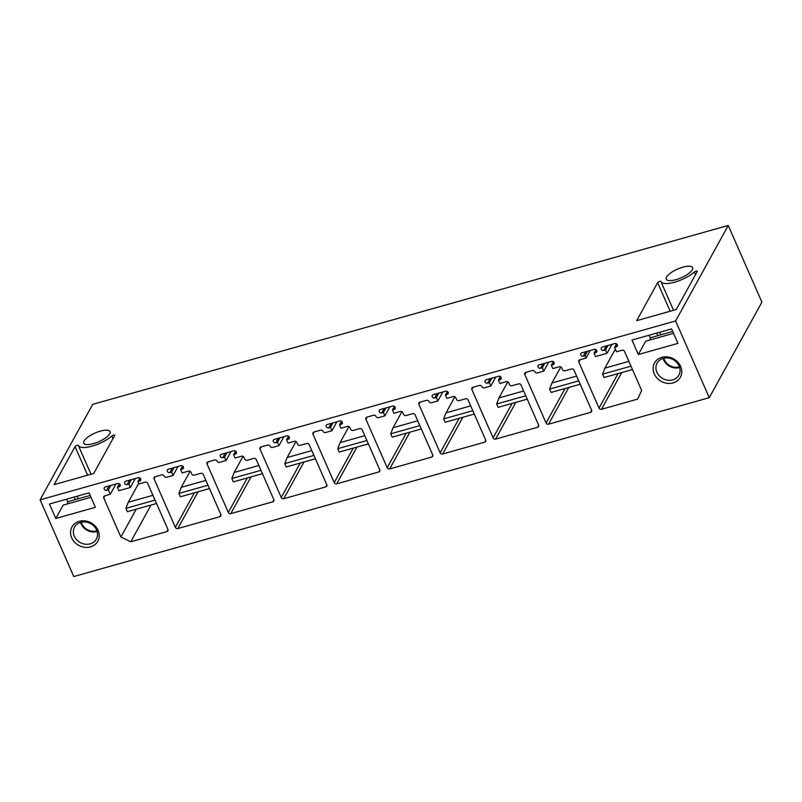 <?xml version="1.0" encoding="UTF-8"?>
<svg xmlns="http://www.w3.org/2000/svg" width="802" height="802" viewBox="0 0 802 802"><rect width="100%" height="100%" fill="white"/><g stroke="black" fill="none" stroke-linecap="round" stroke-linejoin="round"><path stroke-width="1.2" d="M675.605 320.97L728.236 225.462L92.721 404.328L40.1 499.836L675.605 320.97L709.279 397.672L761.9 302.164L728.236 225.462M75.067 446.604A1.804 0.591 -23.7 0 1 76.781 445.471A1.804 0.591 -23.7 0 1 78.345 445.421A1.804 0.591 -23.7 0 0 78.345 445.421A20.22 6.627 -23.7 0 0 78.375 445.501A20.22 6.627 -23.7 0 0 92.17 446.123A20.22 6.627 -23.7 0 0 111.739 436.027A1.804 0.591 -23.7 0 1 113.493 435.125A1.804 0.591 -23.7 0 1 114.726 435.185A1.804 0.591 -23.7 0 1 114.686 435.456L93.734 473.481L54.115 484.629L75.067 446.604L87.618 475.195M657.62 282.645L636.668 320.67L676.276 309.512L697.229 271.487A1.804 0.591 -23.7 0 0 697.269 271.216A1.804 0.591 -23.7 0 0 696.036 271.166A1.804 0.591 -23.7 0 0 694.291 272.068A20.22 6.627 -23.7 0 1 674.713 282.154A20.22 6.627 -23.7 0 1 660.918 281.542A20.22 6.627 -23.7 0 1 660.888 281.462L660.888 281.462A1.804 0.591 -23.7 0 0 659.334 281.512A1.804 0.591 -23.7 0 0 657.62 282.645L670.171 311.236M93.453 443.616A14.386 4.712 -23.7 0 0 110.064 431.596A14.386 4.712 -23.7 0 0 100.33 431.135A14.386 4.712 -23.7 0 0 83.719 443.155A14.386 4.712 -23.7 0 0 93.453 443.616M675.996 279.657A14.386 4.712 -23.7 0 0 692.607 267.627A14.386 4.712 -23.7 0 0 682.873 267.166A14.386 4.712 -23.7 0 0 666.261 279.196A14.386 4.712 -23.7 0 0 675.996 279.657M40.1 499.836L73.764 576.538L709.279 397.672M671.595 328.9L677.941 343.366L638.332 354.514L631.976 340.048L671.595 328.9M680.647 366.424A14.777 12.832 -151.1 0 0 661.83 357.351A14.777 12.832 -151.1 0 0 654.231 373.852A14.777 12.832 -151.1 0 0 673.048 382.915A14.777 12.832 -151.1 0 0 680.647 366.424M55.779 518.483L95.398 507.335L89.042 492.869L49.433 504.017L55.779 518.483L63.127 505.15L90.997 497.31M71.689 537.821A14.777 12.832 -151.1 0 0 90.506 546.884A14.777 12.832 -151.1 0 0 98.095 530.383A14.777 12.832 -151.1 0 0 79.278 521.32A14.777 12.832 -151.1 0 0 71.689 537.821M534.894 371.757A1.945 1.694 -151.1 0 0 537.36 372.92L543.786 371.115L542.312 367.747L540.568 368.238A1.945 1.684 -151.1 0 1 539.094 364.87L551.606 361.351A1.945 1.684 -151.1 0 1 553.079 364.72L551.345 365.201L552.819 368.569L559.245 366.755A1.945 1.694 -151.1 0 1 561.731 367.948L562.463 369.632A1.945 1.694 -151.1 0 0 564.939 370.825L571.545 368.97A1.945 1.694 -151.1 0 1 574.021 370.163L591.595 410.193A1.945 1.694 -151.1 0 1 590.593 412.368L548.548 424.198A1.945 1.694 -151.1 0 1 546.072 423.005L524.809 374.564A1.945 1.694 -151.1 0 1 525.801 372.389L532.408 370.534A1.945 1.694 -151.1 0 1 534.894 371.757M481.932 386.664A1.945 1.694 -151.1 0 0 484.398 387.827L490.824 386.013L489.35 382.654L487.616 383.145A1.945 1.684 -151.1 0 1 486.132 379.777L498.643 376.258A1.945 1.684 -151.1 0 1 500.127 379.617L498.383 380.108L499.867 383.476L506.293 381.662A1.945 1.694 -151.1 0 1 508.769 382.855L509.501 384.539A1.945 1.694 -151.1 0 0 511.977 385.732L518.583 383.877A1.945 1.694 -151.1 0 1 521.059 385.07L538.633 425.1A1.945 1.694 -151.1 0 1 537.631 427.265L495.586 439.105A1.945 1.694 -151.1 0 1 493.11 437.912L471.847 389.471A1.945 1.694 -151.1 0 1 472.849 387.296L479.446 385.441A1.945 1.694 -151.1 0 1 481.932 386.664M428.98 401.571A1.945 1.694 -151.1 0 0 431.436 402.734L437.872 400.92L436.388 397.561L434.654 398.043A1.945 1.684 -151.1 0 1 433.18 394.684L445.691 391.165A1.945 1.684 -151.1 0 1 447.165 394.524L445.431 395.015L446.904 398.383L453.33 396.569A1.945 1.694 -151.1 0 1 455.807 397.762L456.549 399.446A1.945 1.694 -151.1 0 0 459.025 400.639L465.621 398.784A1.945 1.694 -151.1 0 1 468.097 399.977L485.671 440.007A1.945 1.694 -151.1 0 1 484.669 442.173L442.624 454.012A1.945 1.694 -151.1 0 1 440.148 452.819L418.885 404.378A1.945 1.694 -151.1 0 1 419.887 402.203L426.484 400.348A1.945 1.694 -151.1 0 1 428.98 401.571M376.018 416.479A1.945 1.694 -151.1 0 0 378.484 417.642L384.91 415.827L383.436 412.469L381.692 412.95A1.945 1.684 -151.1 0 1 380.218 409.591L392.729 406.073A1.945 1.684 -151.1 0 1 394.203 409.431L392.469 409.922L393.942 413.281L400.368 411.476A1.945 1.694 -151.1 0 1 402.845 412.669L403.586 414.353A1.945 1.694 -151.1 0 0 406.063 415.546L412.669 413.682A1.945 1.694 -151.1 0 1 415.145 414.875L432.719 454.914A1.945 1.694 -151.1 0 1 431.717 457.08L389.672 468.919A1.945 1.694 -151.1 0 1 387.196 467.726L365.933 419.286A1.945 1.694 -151.1 0 1 366.925 417.11L373.531 415.256A1.945 1.694 -151.1 0 1 376.018 416.479M323.056 431.376A1.945 1.694 -151.1 0 0 325.522 432.539L331.948 430.734L330.474 427.366L328.74 427.857A1.945 1.684 -151.1 0 1 327.256 424.499L339.767 420.97A1.945 1.684 -151.1 0 1 341.251 424.338L339.507 424.829L340.99 428.188L347.416 426.383A1.945 1.694 -151.1 0 1 349.893 427.576L350.624 429.26A1.945 1.694 -151.1 0 0 353.101 430.453L359.707 428.589A1.945 1.694 -151.1 0 1 362.183 429.782L379.757 469.812A1.945 1.694 -151.1 0 1 378.755 471.987L336.71 483.827A1.945 1.694 -151.1 0 1 334.233 482.624L312.97 434.183A1.945 1.694 -151.1 0 1 313.973 432.017L320.569 430.153A1.945 1.694 -151.1 0 1 323.056 431.376M270.104 446.283A1.945 1.694 -151.1 0 0 272.56 447.446L278.996 445.641L277.512 442.273L275.778 442.764A1.945 1.684 -151.1 0 1 274.304 439.396L286.815 435.877A1.945 1.684 -151.1 0 1 288.289 439.245L286.555 439.737L288.028 443.095L294.454 441.29A1.945 1.694 -151.1 0 1 296.93 442.483L297.672 444.158A1.945 1.694 -151.1 0 0 300.148 445.351L306.745 443.496A1.945 1.694 -151.1 0 1 309.221 444.689L326.795 484.719A1.945 1.694 -151.1 0 1 325.792 486.894L283.748 498.724A1.945 1.694 -151.1 0 1 281.271 497.531L260.008 449.09A1.945 1.694 -151.1 0 1 261.011 446.925L267.607 445.06A1.945 1.694 -151.1 0 1 270.104 446.283M217.141 461.19A1.945 1.694 -151.1 0 0 219.608 462.353L226.034 460.548L224.56 457.18L222.816 457.671A1.945 1.684 -151.1 0 1 221.342 454.303L233.853 450.784A1.945 1.684 -151.1 0 1 235.327 454.153L233.593 454.634L235.066 458.002L241.492 456.198A1.945 1.694 -151.1 0 1 243.968 457.391L244.71 459.065A1.945 1.694 -151.1 0 0 247.186 460.258L253.793 458.403A1.945 1.694 -151.1 0 1 256.269 459.596L273.833 499.626A1.945 1.694 -151.1 0 1 272.84 501.801L230.796 513.631A1.945 1.694 -151.1 0 1 228.319 512.438L207.046 463.997A1.945 1.694 -151.1 0 1 208.049 461.832L214.655 459.967A1.945 1.694 -151.1 0 1 217.141 461.19M599.024 408.098A1.945 1.694 -151.1 0 0 601.5 409.291L637.64 399.125L641.64 390.434L624.507 351.416A1.945 1.694 -151.1 0 0 622.031 350.223L616.477 351.787L614.553 347.416L616.287 346.925A1.945 1.684 -151.1 0 0 614.813 343.557L602.302 347.076A1.945 1.684 -151.1 0 0 603.786 350.444L605.52 349.953L606.994 353.321L595.525 356.549L594.051 353.181L595.786 352.69A1.945 1.684 -151.1 0 0 594.312 349.331L581.801 352.85A1.945 1.684 -151.1 0 0 583.275 356.218L585.019 355.727L586.051 358.083L579.796 359.837A1.945 1.694 -151.1 0 0 578.793 362.013L599.024 408.098L618.041 373.592M104.751 495.816L110.305 494.253L108.39 489.882L106.646 490.363A1.945 1.684 -151.1 0 1 105.172 487.004L117.683 483.486A1.945 1.684 -151.1 0 1 119.157 486.844L117.423 487.335L118.896 490.704L130.365 487.476L128.891 484.107L127.157 484.598A1.945 1.684 -151.1 0 1 125.673 481.23L138.185 477.711A1.945 1.684 -151.1 0 1 139.658 481.08L137.924 481.561L138.957 483.917L145.212 482.162A1.945 1.694 -151.1 0 1 147.688 483.355L167.919 529.44A1.945 1.694 -151.1 0 1 166.916 531.606L130.786 541.781L120.881 537.009L103.749 497.992A1.945 1.694 -151.1 0 1 104.751 495.816M161.693 474.874L155.097 476.729A1.945 1.694 -151.1 0 0 154.094 478.904L175.357 527.345A1.945 1.694 -151.1 0 0 177.833 528.538L219.878 516.709A1.945 1.694 -151.1 0 0 220.881 514.533L203.307 474.503A1.945 1.694 -151.1 0 0 200.831 473.31L194.224 475.165A1.945 1.694 -151.1 0 1 191.748 473.972L191.016 472.288A1.945 1.694 -151.1 0 0 188.54 471.095L182.114 472.909L180.63 469.541L182.375 469.06A1.945 1.684 -151.1 0 0 180.891 465.691L168.38 469.21A1.945 1.684 -151.1 0 0 169.864 472.578L171.598 472.087L173.072 475.456L166.646 477.26A1.945 1.694 -151.1 0 1 164.179 476.097A1.945 1.694 -151.1 0 0 161.693 474.874M182.595 465.982L180.63 469.541M174.064 467.616L171.598 472.087M178.004 466.503L173.072 475.456M151.027 505.039L130.786 541.781M136.19 509.22L120.881 537.009M139.889 478.002L137.924 481.561M131.358 479.636L128.891 484.107M135.297 478.523L130.365 487.476M119.388 483.776L117.423 487.335M110.856 485.4L108.39 489.882M115.979 483.967L110.305 494.253M616.517 343.847L614.553 347.416M607.986 345.482L605.52 349.953M611.926 344.369L606.994 353.321M596.016 349.622L594.051 353.181M587.485 351.256L585.019 355.727M590.242 350.474L586.051 358.083M235.557 451.075L233.593 454.634M227.026 452.709L224.56 457.18M230.966 451.596L226.034 460.548M288.509 436.168L286.555 439.737M279.978 437.802L277.512 442.273M283.918 436.689L278.996 445.641M341.472 421.271L339.507 424.829M332.94 422.895L330.474 427.366M336.88 421.792L331.948 430.734M394.434 406.363L392.469 409.922M385.902 407.987L383.436 412.469M389.842 406.885L384.91 415.827M447.386 391.456L445.431 395.015M438.854 393.08L436.388 397.561M442.794 391.977L437.872 400.92M500.348 376.549L498.383 380.108M491.816 378.183L489.35 382.654M495.756 377.07L490.824 386.013M553.31 361.642L551.345 365.201M544.779 363.276L542.312 367.747M548.718 362.163L543.786 371.115M75.298 499.616L74.175 497.05M78.275 498.774L77.142 496.217M66.526 499.205L67.909 502.363M74.325 536.217A12.441 10.807 -151.1 0 0 85.182 544.187A12.441 10.807 -151.1 0 0 96.35 539.094A12.441 10.807 -151.1 0 0 96.571 529.962A12.441 10.807 -151.1 0 0 85.714 521.992A12.441 10.807 -151.1 0 0 74.546 527.084A12.441 10.807 -151.1 0 0 74.325 536.217M80.561 522.373A12.441 10.807 -151.1 0 0 81.112 523.896A12.441 10.807 -151.1 0 0 97.122 531.485M659.695 332.249L660.818 334.815M656.718 333.091L657.851 335.647M650.462 338.394L649.079 335.236M679.114 365.993A12.441 10.807 28.9 0 1 678.893 375.125A12.441 10.807 28.9 0 1 667.725 380.218A12.441 10.807 28.9 0 1 656.878 372.248A12.441 10.807 28.9 0 1 657.099 363.116A12.441 10.807 28.9 0 1 668.266 358.023A12.441 10.807 28.9 0 1 679.114 365.993M638.332 354.514L645.67 341.191L673.54 333.341M679.665 367.527A12.441 10.807 28.9 0 1 663.665 359.938A12.441 10.807 28.9 0 1 663.114 358.404M81.273 522.182A11.669 10.135 -151.1 0 0 81.814 523.706A11.669 10.135 -151.1 0 0 96.902 530.794M66.977 504.067L68.35 501.571L90.175 495.425M679.444 366.825A11.669 10.135 28.9 0 1 664.357 359.737A11.669 10.135 -151.1 0 1 663.815 358.223M649.52 340.108L650.893 337.612L672.718 331.467M156.53 503.496L127.398 511.686L125.924 508.328L128.27 502.252L152.941 495.315M138.696 483.325L128.27 502.252M155.057 500.127L125.924 508.328M209.492 488.588L180.36 496.789L178.886 493.42L181.232 487.345L205.893 480.408M190.074 471.295L181.232 487.345M208.009 485.22L178.886 493.42M262.444 473.681L233.322 481.882L231.838 478.513L234.184 472.448L258.856 465.501M243.036 456.388L234.184 472.448M260.971 470.313L231.838 478.513M315.407 458.774L286.274 466.975L284.8 463.606L287.146 457.541L311.818 450.594M295.988 441.481L287.146 457.541M313.933 455.406L284.8 463.606M368.369 443.867L339.236 452.067L337.762 448.699L340.108 442.634L364.77 435.687M348.95 426.574L340.108 442.634M366.885 440.509L337.762 448.699M421.321 428.96L392.198 437.16L390.714 433.802L393.06 427.727L417.732 420.779M401.912 411.667L393.06 427.727M419.847 425.601L390.714 433.802M474.283 414.053L445.15 422.253L443.676 418.895L446.022 412.819L470.694 405.872M454.874 396.759L446.022 412.819M472.809 410.694L443.676 418.895M527.245 399.155L498.112 407.346L496.638 403.987L498.984 397.912L523.656 390.975M507.826 381.862L498.984 397.912M525.761 395.787L496.638 403.987M580.197 384.248L551.074 392.449L549.591 389.08L551.936 383.005L576.608 376.068M560.788 366.955L551.936 383.005M578.723 380.88L549.591 389.08M632.467 369.532L604.026 377.541L602.553 374.173L604.898 368.108L628.878 361.351M615.324 349.171L604.898 368.108M630.984 366.173L602.553 374.173M194.365 492.839L175.357 527.345M198.074 491.796L177.833 528.538M220.961 514.744L219.878 516.709M183.447 467.095L182.375 469.06M172.33 468.107L169.864 472.578M155.327 476.669L154.094 478.904M167.999 529.651L166.916 531.606M140.741 479.115L139.658 481.08M129.613 480.127L127.157 484.598M120.24 484.889L119.157 486.844M109.112 485.892L106.646 490.363M104.982 495.746L103.749 497.992M617.37 344.97L616.287 346.925M606.242 345.973L603.786 350.444M596.868 350.735L595.786 352.69M585.741 351.737L583.275 356.218M580.026 359.777L578.793 362.013M621.75 372.549L601.5 409.291M247.327 477.932L228.319 512.438M251.036 476.889L230.796 513.631M208.279 461.762L207.046 463.997M273.913 499.846L272.84 501.801M236.41 452.198L235.327 454.153M225.282 453.2L222.816 457.671M300.289 463.035L281.271 497.531M303.998 461.982L283.748 498.724M261.241 446.854L260.008 449.09M326.875 484.939L325.792 486.894M289.362 437.29L288.289 439.245M278.244 438.293L275.778 442.764M353.241 448.128L334.233 482.624M356.95 447.085L336.71 483.827M314.204 431.947L312.97 434.183M379.837 470.032L378.755 471.987M342.324 422.383L341.251 424.338M331.206 423.386L328.74 427.857M406.203 433.22L387.196 467.726M409.912 432.178L389.672 468.919M367.166 417.04L365.933 419.286M432.789 455.125L431.717 457.08M395.286 407.476L394.203 409.431M384.158 408.479L381.692 412.95M459.165 418.313L440.148 452.819M462.874 417.271L442.624 454.012M420.118 402.143L418.885 404.378M485.751 440.218L484.669 442.173M448.238 392.569L447.165 394.524M437.12 393.571L434.654 398.043M512.117 403.406L493.11 437.912M515.826 402.363L495.586 439.105M473.08 387.236L471.847 389.471M538.713 425.311L537.631 427.265M501.2 377.662L500.127 379.617M490.082 378.664L487.616 383.145M565.079 388.499L546.072 423.005M568.788 387.456L548.548 424.198M526.042 372.328L524.809 374.564M591.665 410.403L590.593 412.368M554.162 362.755L553.079 364.72M543.034 363.767L540.568 368.238M112.902 438.684L111.739 436.027M78.375 445.501L90.997 474.253L78.406 445.581M660.958 281.612L673.54 310.284L660.918 281.542M694.291 272.068L695.454 274.715"/></g></svg>
